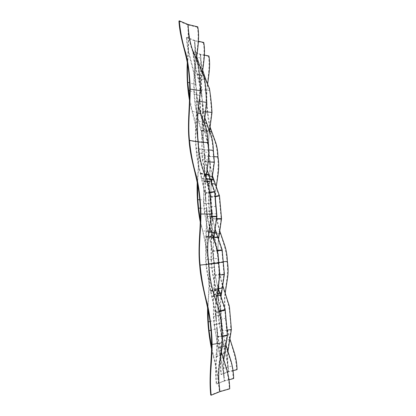 <?xml version="1.0" encoding="UTF-8"?>
<svg xmlns="http://www.w3.org/2000/svg" width="416" height="416" viewBox="0 0 416 416"><rect width="100%" height="100%" fill="white"/><g stroke="black" fill="none" stroke-linecap="round" stroke-linejoin="round"><path stroke-width="0.31" stroke-dasharray="2.08 1.56" d="M203.736 42.448L203.372 42.765L194.433 40.784L194.724 44.658C195.936 62.92 192.353 82.456 194.558 100.027C196.061 117.91 202.649 130.811 203.975 149.848L204.563 161.382L203.694 181.464L203.549 203.419L204.22 211.162L208.109 232.253L212.436 251.446L213.886 263.125L214.484 274.929L213.543 294.705L213.356 316.654L214.053 324.693L218.13 347.469L225.742 345.706L222.253 329.779L221.577 322.904C222.966 341.307 218.878 355.862 220.984 374.4L221.38 374.53C219.575 358.649 222.336 345.857 222.269 330.834L221.255 314.798C221.057 313.83 220.189 303.846 221.026 296.738M225.935 344.947C223.772 337.776 222.456 330.465 221.978 323.008L214.453 324.797L213.746 316.659C213.538 315.453 213.153 301.912 213.938 295.027L214.895 275.324L214.193 267.259L206.32 268.05L210.423 290.805L214.989 311.714L216.081 319.805L215.519 312.458L210.777 290.503L206.721 268.076L206.315 263.931L206.008 259.787L206.175 237.338L207.106 216.72L206.398 208.51L206.7 216.398L205.78 237.089L205.618 259.865L206.32 268.05M225.742 345.706L232.133 365.94L233.241 378.373L233.667 378.513M218.13 347.469L222.664 368.508L223.751 376.516L223.2 369.356C221.998 361.873 220.464 354.645 218.587 347.672C216.58 340.293 214.646 327.579 214.453 324.797M215.129 229.091C213.543 223.486 212.55 217.573 212.16 211.359L212.43 218L215.758 232.549L221.842 250.302L223.969 274.227L221.073 292.796L220.334 307.975C217.433 290.732 212.602 278.455 211.656 262.943L211.37 259.09L211.546 238.207L212.446 219.045L211.78 211.406L212.056 218.743L211.172 237.973L211 259.163L211.286 262.969C212.332 280.717 219.008 296.4 220.865 314.798L221.577 322.904L214.053 324.693M213.356 316.654L220.865 314.798L220.334 307.975L221.255 314.798L213.746 316.659M204.812 117.728L202.696 103.761L202.961 110.282C204.11 117.551 205.936 124.004 208.432 129.636C211.136 135.169 212.644 142.106 212.956 150.446L213.985 161.99L211.26 181.589L210.584 196.992L206.315 178.402L202.66 159.073L202.01 151.637L202.15 130.754L202.977 111.316L202.337 103.948L202.608 111.155L201.791 130.66L201.937 155.537L202.301 159.188L205.998 178.807L210.106 196.503L211.78 211.406L204.22 211.162M203.549 203.419L211.094 203.59L210.584 196.992L215.171 196.279M203.372 42.765C206.092 57.767 200.07 74.537 201.178 90.028C198.526 75.026 194.142 66.336 193.248 51.61L192.915 51.901L193.263 55.406C194.012 61.979 195.192 68.047 196.804 73.601L200.73 89.716L201.672 96.418L201.178 90.028L202.025 96.132C201.573 95.098 201.006 79.804 202.405 72.493M201.672 96.418L202.337 103.948M196.747 56.467C195.707 51.522 195.052 46.186 194.792 40.461L195.354 51.074C196.784 59.212 198.936 66.31 201.812 72.374C203.918 77.116 205.109 83.158 205.384 90.49C208.078 106.579 202.041 122.897 203.06 139.183C201.973 132.673 200.574 126.672 198.874 121.181C197.054 115.393 195.286 104.234 195.109 101.618L194.454 94.068C194.267 92.851 193.898 80.382 194.542 72.769L195.354 51.074L194.724 44.658M212.956 150.446L203.975 149.848L203.06 139.183L203.949 145.673C203.107 138.112 203.174 130.473 204.157 122.751M196.357 93.142C197.735 111.66 193.929 130.556 195.988 148.621L196.373 152.537C197.194 159.905 198.494 166.904 200.283 173.54L204.62 192.468L205.665 200.106L205.124 193.014L200.611 173.092C198.848 166.561 197.564 159.661 196.747 152.402L196.357 148.434C194.6 132.959 197.163 117.036 197.038 101.041L195.13 78.218C192.327 62.192 187.725 53.087 186.779 37.315L186.43 37.648C187.481 55.723 193.835 66.94 195.655 85.067M194.433 40.784L186.43 37.648M197.777 26.848L197.392 27.212C200.268 43.228 193.95 61.615 195.13 78.218L196.024 84.744C195.556 83.658 194.932 67.314 196.394 59.358M198.744 106.928L196.737 92.924L197.023 99.928C198.234 107.702 200.164 114.582 202.8 120.562C205.655 126.428 207.256 133.853 207.589 142.839C210.61 160.139 203.897 175.869 205.124 193.014L209.742 192.332M197.392 27.212L187.694 24.866L188.001 29.026C188.531 39.946 188.297 51.048 187.299 62.332M189.571 100.838C192.249 114.202 196.825 126.09 197.839 142.085L196.862 130.603C195.707 123.614 194.23 117.192 192.442 111.337L189.649 98.868M187.595 64.059C188.365 54.179 188.724 44.798 188.666 35.906L188.001 29.026M188.063 24.497L188.666 35.906C189.696 42.609 191.287 48.428 193.44 53.357L197.548 63.783L199.264 77.927C202.124 95.207 195.77 113.084 196.862 130.603L197.803 137.576M187.694 24.866L178.937 21.185M189.764 90.813L196.737 92.924L196.024 84.744L189.545 82.831M209.773 226.876C208.192 221.031 207.199 214.89 206.799 208.452L205.14 193.112M199.727 199.748L206.055 199.945C205.759 198.884 204.885 185.962 206.066 177.913M207.589 142.839L197.839 142.085L198.156 146.39C198.656 158.491 198.349 170.42 197.236 182.166M197.574 183.95C198.078 172.058 199.176 164.044 198.853 153.587L198.156 146.39M198.234 141.877L198.853 153.587C200.751 170.856 209.674 181.152 210.023 200.512C213.028 219.138 206.253 234.177 207.392 252.231C206.175 244.702 204.62 237.588 202.732 230.906L200.434 220.724M200.382 222.628C204.038 235.518 206.71 249.371 208.406 264.186L207.392 252.231L208.38 259.657M205.665 200.106L206.398 208.51M200.299 208.198L206.799 208.452L207.09 215.597C208.359 223.917 210.387 231.65 213.169 238.789C216.185 245.913 217.864 254.056 218.208 263.219C219.482 272.329 219.248 280.66 217.5 288.194C215.987 295.714 215.327 303.8 215.519 312.458L219.435 311.262M216.081 319.805L217.152 336.591L216.143 356.928C215.514 364.13 215.446 371.717 215.94 379.688L216.252 383.921L216.668 384.072C214.75 366.943 217.667 353.278 217.584 337.095L217.266 328.671L215.535 312.562M209.997 321.485L216.497 319.816C216.304 318.807 215.394 308.667 216.174 301.085M218.208 263.219L208.406 264.186L208.733 268.648C209.154 282.064 208.775 294.949 207.594 307.299M207.99 309.239C208.322 295.459 209.856 287.83 209.461 276.188L208.733 268.648M208.822 264.165L209.461 276.188C211.448 294.367 220.906 308.807 221.244 328.39C222.888 339.622 221.718 348.956 219.939 357.588C218.691 364.094 218.166 371.244 218.364 379.033C217.084 370.911 215.452 363.059 213.455 355.482L211.666 347.49M211.64 349.409C215.311 362.96 217.906 376.99 219.419 391.492L218.364 379.033L219.398 386.937M216.845 328.552L217.563 335.962C219.378 353.928 229.133 369.689 229.268 388.648L219.419 391.492L210.735 395.018M221.374 352.04C219.138 344.365 217.771 336.575 217.266 328.671L210.954 330.242M229.268 388.648L229.726 388.814M207.158 169.718L204.656 153.759L203.949 145.673M198.572 41.298L194.792 40.461L186.779 37.315M195.109 101.618L202.696 103.761L202.025 96.132L194.454 94.068M218.078 287.57C216.206 281.06 215.041 274.316 214.599 267.332L213.86 258.929C213.101 252.117 213.06 245.482 213.741 239.018M206.008 259.787L213.86 258.929L212.763 250.983L208.442 231.889C206.549 225.285 204.786 213.746 204.599 211.11L203.918 203.268C203.72 202.15 203.341 188.802 204.069 181.631L204.948 161.611L204.272 153.847L196.373 152.537M208.64 149.958L204.35 149.666L204.932 160.534L208.27 174.902L214.375 192.005L216.538 216.377L213.658 236.194L212.935 252.049L213.465 258.965M222.903 262.241L213.886 263.125L213.47 259.007M204.599 211.11L212.16 211.359L211.463 203.445C211.167 202.436 210.356 190.044 211.526 182.629M203.918 203.268L211.463 203.445L210.595 197.085M212.472 175.781C211.125 170.919 210.278 165.724 209.929 160.191L210.189 166.551L213.351 179.993L219.128 196.03L221.156 218.696L218.416 237.125L217.724 251.893C216.642 245.388 215.259 239.242 213.569 233.449C211.76 227.334 210.012 216.206 209.836 213.694L209.196 206.372C209.014 205.161 208.671 193.357 209.331 186.498L210.189 166.551L209.57 160.3C210.761 177.226 207.282 193.424 209.113 210.116C210.2 227.011 216.372 241.015 218.223 258.336L217.724 251.893L218.598 258.3C217.864 251.789 217.844 245.461 218.54 239.314M208.915 56.004L208.572 56.285C210.896 73.564 203.897 92.747 207.272 109.803C207.813 120.146 209.726 129.116 213.013 136.708C215.602 142.288 217.136 149.068 217.61 157.045L209.29 156.567L208.905 152.812L209.57 160.3L202.301 159.188M213.907 156.655L209.643 156.411L209.264 152.677C208.484 145.756 208.541 138.778 209.425 131.742L209.508 131.149M202.691 70.221C201.568 65.338 200.881 60.034 200.626 54.314L201.157 64.225C201.796 68.822 202.805 72.914 204.183 76.508L209.695 90.428L211.645 112.289L209.066 131.638L208.426 146.609C207.397 140.514 206.071 134.883 204.454 129.714C202.727 124.264 201.048 113.797 200.881 111.353L200.262 104.286C200.086 103.142 199.742 91.494 200.366 84.422L201.157 64.225L200.559 58.219C201.713 74.662 198.422 92.04 200.184 108.025C201.24 124.483 207.121 136.23 208.905 152.812L208.426 146.609L209.264 152.677L202.01 151.637M208.572 56.285L200.288 54.6L192.915 51.901M200.288 54.6L200.559 58.219L193.263 55.406M204.578 55.12L200.626 54.314L193.248 51.61M210.064 126.974L207.88 113.199L207.251 106.049C206.814 105.061 206.289 90.698 207.636 83.933M222.69 285.35C220.537 277.904 219.305 270.182 218.988 262.184L218.598 258.3L211.37 259.09M218.223 258.336L218.613 262.21L218.223 258.372M219.757 230.911C218.176 225.54 217.194 219.866 216.814 213.881L216.159 206.487C215.862 205.53 215.114 193.643 216.268 186.779M217.61 157.045C220.022 175.219 212.659 191.942 216.174 210.257C215.961 229.523 226.023 242.211 226.964 261.394C229.481 280.509 221.723 294.58 225.394 314.236C225.144 333.476 235.7 349.913 236.662 369.517L237.063 369.632M218.592 262.678L214.282 263.099L214.874 274.238L218.384 290.04L224.817 309.774L227.058 335.124L223.985 353.761C223.236 358.566 222.971 363.766 223.2 369.356L224.167 376.646C223.506 370.724 223.371 365.102 223.761 359.778M223.751 376.516L224.182 380.864L223.751 376.558M233.241 378.373L224.182 380.864L216.252 383.921M228.93 379.818L224.604 381.009L224.167 376.646M224.604 381.009L216.668 384.072M226.964 261.394L218.613 262.21L218.904 266.058C220.121 284.102 216.278 299.593 218.54 317.772C220.064 335.696 226.954 352.882 228.28 371.717L227.36 361.031C226.231 354.094 224.786 347.396 223.012 340.933C221.12 334.105 219.294 322.28 219.112 319.691L218.452 312.109C218.26 310.825 217.911 298.854 218.618 292.235L219.549 272.558L218.904 266.058M223.267 261.768L218.988 262.184L219.549 272.558C221.307 288.252 229.694 300.472 229.965 317.273C232.742 334.412 226.335 344.994 227.36 361.031L228.27 367.791C227.62 362.014 227.516 356.538 227.952 351.359M236.662 369.517L228.28 371.717L220.984 374.4M232.97 370.708L228.675 371.842L228.27 367.791M228.675 371.842L221.38 374.53M229.861 338.759C227.781 332.036 226.512 325.151 226.06 318.11L225.378 310.445C225.176 309.525 224.354 299.754 225.222 293.082M222.664 368.508L232.133 365.94M219.56 353.21L227.5 351.276M218.26 347.984L225.898 346.206M213.543 294.705L221.073 292.796M213.585 294.221L221.14 292.339M213.996 289.338L221.874 287.669M214.484 274.929L223.969 274.253M214.484 274.903L223.969 274.227M212.43 251.42L221.837 250.276M209.472 237.406L217.428 237.432M208.234 232.71L215.904 232.986M208.109 232.253L215.758 232.549M203.694 181.464L211.26 181.589M203.975 149.848L195.988 148.621M197.839 142.085L189.093 140.608M197.98 113.006L192.442 111.337M208.406 264.186L199.685 265.106M209.165 231.15L202.732 230.906M221.125 353.569L213.455 355.482M199.441 101.379L197.038 101.041M204.35 149.666L196.357 148.434M204.168 122.678L198.874 121.181M203.731 180.965L211.328 181.106M204.116 175.932L212.009 176.176M204.563 161.382L213.98 162.016M204.563 161.356L213.985 161.99M200.611 173.092L206.56 174.106M200.715 173.462L206.518 174.434M201.984 178.142L206.336 178.682M205.213 193.58L209.784 192.785M207.1 216.424L211.271 216.367M211.219 216.72L207.106 216.72M206.206 236.922L212.779 236.194M206.175 237.338L212.914 236.579M214.282 263.099L206.315 263.931M212.831 251.404L217.547 250.832M212.763 250.983L217.511 250.406M205.78 237.089L213.658 236.194M205.816 236.579L213.725 235.7M206.227 231.431L214.453 230.719M206.7 216.398L216.538 216.403M206.7 216.372L216.538 216.377M204.62 192.494L214.38 192.031M204.62 192.468L214.375 192.005M201.646 178.584L209.95 179.613M200.403 173.992L208.421 175.328M200.283 173.54L208.27 174.902M213.886 263.125L205.92 263.957M204.948 161.611L208.224 161.834M204.495 176.093L209.243 176.244M204.1 181.22L211.073 181.35M204.069 181.631L211.219 181.761M214.635 232.487L208.546 232.268M206.315 178.402L211.978 179.312M206.409 178.75L211.936 179.618M207.61 183.123L211.879 183.612M210.662 197.522L215.207 196.695M212.441 218.769L216.648 218.696M216.596 219.034L212.446 219.045M212.056 218.717L221.156 218.696M210.106 196.503L219.128 196.03M212.056 218.743L221.156 218.717M211.598 232.71L219.17 232.029M211.208 237.5L218.483 236.668M211.172 237.973L218.416 237.125M210.101 196.482L219.123 196.004M207.293 183.529L214.942 184.408M206.118 179.234L213.491 180.388M205.998 178.807L213.351 179.993M209.29 156.567L201.937 155.537M202.176 130.354L209.477 131.347M202.15 130.754L209.425 131.742M209.643 156.411L202.29 155.376M201.791 130.66L209.066 131.638M201.828 130.177L209.128 131.16M202.192 125.258L209.778 126.292M202.608 111.155L211.645 112.315M202.608 111.129L211.645 112.289M200.73 89.716L209.695 90.428M200.725 89.695L209.69 90.407M198.042 77.823L205.696 80.34M196.919 73.98L204.318 76.851M196.804 73.601L204.183 76.508M205.598 111.654L202.977 111.316M209.518 131.071L204.454 129.714M207.88 113.199L200.881 111.353M207.251 106.049L200.262 104.286M211.578 237.817L217.781 237.11M211.546 238.207L217.906 237.468M218.988 262.184L211.656 262.943M218.613 262.21L211.286 262.969M219.346 233.641L213.569 233.449M216.814 213.881L209.836 213.694M216.159 206.487L209.196 206.372M210.777 290.503L217.734 289.827M210.881 290.919L217.667 290.248M212.217 296.166L216.845 295.604M215.613 313.066L219.586 311.724M217.578 336.799L222.362 336.019M222.394 336.378L217.584 337.095M216.143 356.928L223.985 353.761M216.185 356.439L224.058 353.298M216.627 351.452L224.832 348.608M217.152 336.591L227.058 335.124M217.147 336.565L227.058 335.098M214.989 311.714L224.817 309.774M214.984 311.688L224.812 309.743M211.864 296.462L220.152 295.464M210.553 291.314L218.54 290.524M210.423 290.805L218.384 290.04M214.895 275.324L219.679 274.981M214.396 289.656L218.447 288.798M213.97 294.632L219.861 293.16M213.938 295.027L219.97 293.509M225.758 345.992L218.587 347.672M227.042 330.153L222.269 330.834M229.746 339.451L223.012 340.933M226.06 318.11L219.112 319.691M225.378 310.445L218.452 312.109"/><path stroke-width="0.62" d="M228.93 379.818L233.667 378.513C233.548 372.804 232.716 367.136 231.166 361.509L225.935 344.947M202.405 72.493C203.741 62.4 205.52 51.865 203.736 42.448L198.572 41.298M187.299 62.332C186.649 76.014 187.408 88.847 189.571 100.838M196.394 59.358C197.787 48.407 199.67 36.92 197.777 26.848L188.063 24.497L179.301 20.8L178.937 21.185C180.294 41.798 187.564 54.548 189.103 76.206C191.266 97.401 186.935 119.746 189.093 140.608C190.502 161.897 198.198 178.126 199.8 200.574C202.067 222.856 197.428 243.168 199.685 265.106C201.146 287.113 209.3 307.117 210.969 330.403C213.34 353.85 208.374 371.925 210.735 395.018L211.177 395.2C209.128 376.61 212.212 361.936 212.108 344.412C212.139 335.54 210.569 317.777 207.314 303.935C203.772 291.158 201.37 278.21 200.101 265.086C198.141 247.489 201.016 231.436 200.897 214.016C200.907 205.161 199.404 188.178 196.326 175.854C192.982 164.731 190.7 152.911 189.483 140.395C187.616 123.734 190.294 106.423 190.154 89.118C190.154 80.278 188.708 64.028 185.796 53.118C182.629 43.514 180.466 32.744 179.301 20.8M221.374 352.04L227.048 370.391C228.701 376.511 229.596 382.652 229.726 388.814L219.866 391.664L219.398 386.937C217.22 369.616 220.813 356.855 222.898 342.711C221.546 328.988 221.666 314.319 216.622 302.479C212.118 290.456 209.518 277.68 208.822 264.165L208.38 259.657C206.3 243.344 209.659 229.055 211.598 214.058C210.304 200.975 210.397 186.311 205.634 176.701C201.375 166.665 198.905 155.059 198.234 141.877L197.803 137.576C196.898 122.174 197.891 106.564 200.772 90.756L199.378 74.324C198.957 66.695 197.532 60.611 195.094 56.072C191.064 47.876 188.724 37.352 188.063 24.497M189.649 98.868L187.767 82.311C187.673 81.39 187.216 71.984 187.595 64.059M206.066 177.913L208.411 160.472C209.097 154.586 208.957 148.642 207.995 142.636C207.86 136.63 207.054 131.253 205.566 126.506L200.834 113.87L198.744 106.928M200.434 220.724L198.552 208.13L197.829 199.69L197.574 183.95M197.236 182.166C196.721 195.967 197.772 209.456 200.382 222.628M216.174 301.085L218.837 282.662C219.799 276.676 219.736 270.187 218.634 263.193C218.504 257.109 217.656 251.363 216.086 245.955L209.773 226.876M219.866 391.664L211.177 395.2M211.666 347.49L209.056 330.715L208.302 321.922L207.99 309.239M207.594 307.299C207.298 321.022 208.65 335.057 211.64 349.409M204.157 122.751L206.799 102.419C205.816 93.761 205.858 83.595 203.897 76.253C201.172 70.06 198.786 63.461 196.747 56.467M211.526 182.629L214.36 162.256L213.34 150.27C213.216 144.695 212.451 139.688 211.047 135.242L204.812 117.728M213.741 239.018L216.944 216.284L214.786 191.906L207.158 169.718M221.026 296.738L224.38 274.217L222.16 249.844L215.129 229.091M218.54 239.314L221.541 218.613L219.508 195.915L212.472 175.781M209.508 131.149L212.004 112.486C211.52 103.99 210.657 95.971 209.42 88.431C206.913 82.633 204.672 76.565 202.691 70.221M216.268 186.779C217.568 177.024 219.929 167.216 217.968 156.889C217.859 151.689 217.136 146.999 215.805 142.818L210.064 126.974M207.636 83.933C208.915 74.578 210.605 64.849 208.915 56.004L204.578 55.12M225.222 293.082L227.578 277.758C228.363 272.693 228.29 267.233 227.349 261.368C227.235 256.11 226.486 251.144 225.092 246.464L219.757 230.911M223.761 359.778L227.49 335.176L225.15 309.369L218.078 287.57M227.952 351.359L231.41 329.529L229.367 306.155L222.69 285.35M232.97 370.708L237.063 369.632C236.954 364.317 236.174 359.055 234.712 353.844L229.861 338.759M200.772 90.756L190.154 89.118M207.995 142.636L198.234 141.877L189.483 140.395M200.834 113.87L197.98 113.006M189.764 90.813L188.464 90.418M189.545 82.831L187.767 82.311M211.598 214.058L200.897 214.016M218.634 263.193L200.101 265.086M211.099 231.223L209.165 231.15M200.299 208.198L198.552 208.13M199.727 199.748L197.829 199.69M222.898 342.711L212.108 344.412M221.785 353.408L221.125 353.569M210.954 330.242L209.056 330.715M209.997 321.485L208.302 321.922M206.799 102.419L199.441 101.379M206.57 123.365L204.168 122.678M213.34 150.27L208.64 149.958M206.56 174.106L208.608 174.46M206.518 174.434L208.728 174.803M206.336 178.682L210.293 179.171M209.742 192.332L214.698 191.495M209.784 192.785L214.786 191.906M211.271 216.367L216.944 216.284M216.934 216.726L211.219 216.72M212.779 236.194L214.115 236.044M212.914 236.579L214.058 236.449M217.547 250.832L222.243 250.26M223.309 262.215L218.592 262.678M217.511 250.406L222.16 249.844M208.224 161.834L214.36 162.256M209.243 176.244L212.394 176.342M211.073 181.35L211.692 181.366M211.219 181.761L211.64 181.771M216.211 232.544L214.635 232.487M211.978 179.312L213.668 179.582M211.936 179.618L213.788 179.91M211.879 183.612L215.264 183.997M215.171 196.279L219.43 195.53M215.207 196.695L219.508 195.915M216.648 218.696L221.541 218.613M221.53 219.024L216.596 219.034M212.004 112.486L205.598 111.654M211.557 131.617L209.518 131.071M217.968 156.889L213.907 156.655M217.781 237.11L218.847 236.985M217.906 237.468L218.795 237.364M220.646 233.688L219.346 233.641M227.349 261.368L223.267 261.768M217.734 289.827L218.738 289.734M217.667 290.248L218.868 290.129M216.845 295.604L220.511 295.162M219.435 311.262L225.15 309.369M219.586 311.724L225.238 309.816M222.362 336.019L227.49 335.176M227.479 335.618L222.394 336.378M219.679 274.981L224.364 274.638M218.447 288.798L222.274 287.986M219.861 293.16L221.53 292.744M219.97 293.509L221.473 293.129M226.221 345.883L225.758 345.992M231.41 329.529L227.042 330.153M230.058 339.383L229.746 339.451"/></g></svg>
